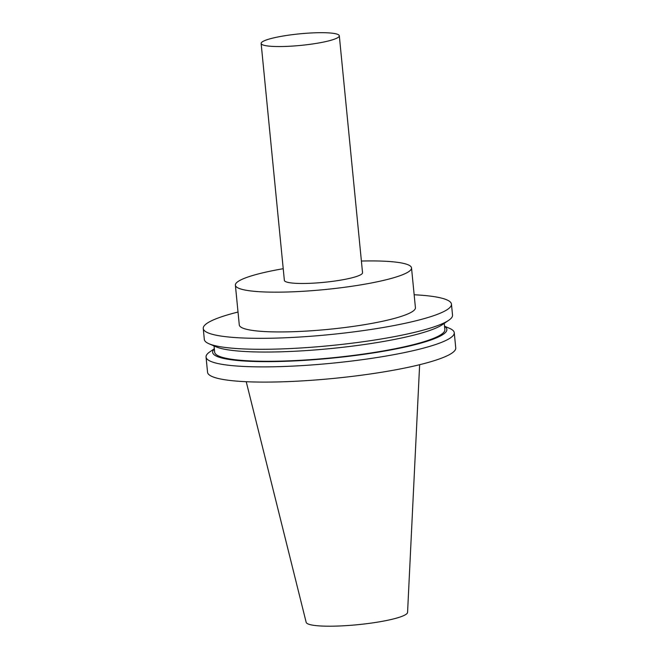 <?xml version="1.0" encoding="UTF-8"?>
<svg xmlns="http://www.w3.org/2000/svg" width="659" height="659" viewBox="0 0 659 659"><rect width="100%" height="100%" fill="white"/><g stroke="black" fill="none" stroke-linecap="round" stroke-linejoin="round"><path stroke-width="0.99" d="M419.635 364.715L407.567 612.409A50.949 7.529 174.4 0 1 357.59 624.707A50.949 7.529 174.4 0 1 306.18 622.351L246.227 381.718M339.311 35.784L362.541 272.711A39.276 5.807 174.4 0 1 324.022 282.324A39.276 5.807 174.4 0 1 284.367 280.372L261.137 43.453A39.276 5.807 174.4 0 1 262.817 41.517A39.276 5.807 174.4 0 1 305.677 33.321A39.276 5.807 174.4 0 1 339.311 35.784A39.276 5.807 174.4 0 1 300.792 45.397A39.276 5.807 174.4 0 1 261.137 43.453M361.396 261.046A88.487 13.081 174.4 0 1 411.521 267.908A88.487 13.081 174.4 0 1 324.73 289.565A88.487 13.081 174.4 0 1 235.387 285.182A88.487 13.081 174.4 0 1 239.168 280.808A88.487 13.081 174.4 0 1 283.222 268.707M411.521 267.908L415.425 307.687A88.487 13.081 174.4 0 1 328.627 329.335A88.487 13.081 174.4 0 1 239.283 324.953L235.387 285.182M414.157 294.762A124.699 18.436 174.4 0 1 451.456 304.153A124.699 18.436 174.4 0 1 329.154 334.665A124.699 18.436 174.4 0 1 203.252 328.487A124.699 18.436 174.4 0 1 208.582 322.333A124.699 18.436 174.4 0 1 238.023 312.036M451.456 304.153L452.527 315.109A124.699 18.436 174.4 0 1 448.763 320.274A124.699 18.436 174.4 0 1 330.225 345.621A124.699 18.436 174.4 0 1 209.018 343.776A124.699 18.436 174.4 0 1 204.323 339.443L203.252 328.487M448.763 320.274L442.37 324.665A117.664 17.389 174.4 0 1 330.521 348.578A117.664 17.389 174.4 0 1 216.144 346.848L209.018 343.776M444.248 323.371L444.858 329.591A115.654 17.093 174.4 0 1 331.428 357.886A115.654 17.093 174.4 0 1 214.661 352.161L214.051 345.942M444.553 326.403A117.664 17.389 174.4 0 1 331.461 358.183A117.664 17.389 174.4 0 1 214.348 348.973M444.528 326.205L449.562 328.371A124.699 18.436 174.4 0 1 454.257 332.704A124.699 18.436 174.4 0 1 331.955 363.216A124.699 18.436 174.4 0 1 206.053 357.038A124.699 18.436 174.4 0 1 209.817 351.873L214.332 348.776M454.257 332.704L455.748 347.919A124.699 18.436 174.4 0 1 333.446 378.431A124.699 18.436 174.4 0 1 207.544 372.261L206.053 357.038"/></g></svg>
